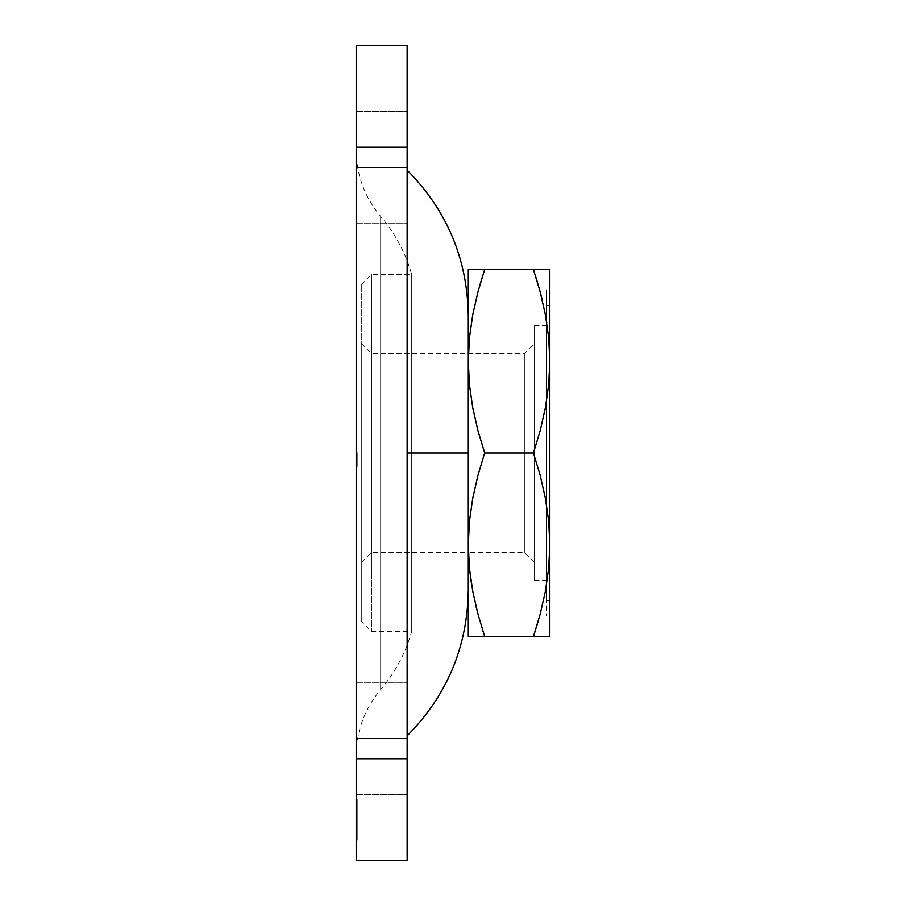 <?xml version="1.0" encoding="UTF-8"?>
<svg xmlns="http://www.w3.org/2000/svg" width="906" height="906" viewBox="0 0 906 906"><rect width="100%" height="100%" fill="white"/><g stroke="black" fill="none" stroke-linecap="round" stroke-linejoin="round"><path stroke-width="0.68" stroke-dasharray="4.53 3.4" d="M524.348 453L524.348 353.623L524.348 453L534.54 453L371.46 453L371.46 353.623L371.46 453L361.268 453L371.46 453L361.268 453L361.268 343.431L361.268 453L371.46 453L371.46 631.369L371.46 453L411.698 453L371.46 453L371.46 631.369L371.46 353.623L371.46 453L524.348 453L524.348 353.623L524.348 453L371.46 453L524.348 453L524.348 552.377L524.348 453L534.54 453L534.54 325.594L534.54 453L549.829 453L546.771 453L549.829 453L549.829 600.791L549.829 453L546.771 453L546.771 289.92L546.771 453L549.829 453L549.829 289.92L549.829 453L534.54 453L534.54 580.406L534.54 325.594L534.54 562.569L534.54 453L549.829 453L549.829 325.594L549.829 453L533.441 453L540.225 430.441L545.401 407.666L548.696 384.608L549.829 361.268L549.829 600.791L549.829 269.535L549.829 361.268L548.696 384.608L545.401 407.666L540.225 430.441L533.441 453L549.829 453L549.829 616.08L549.829 289.92L549.829 544.733L549.829 453L534.54 453L534.54 580.406L534.54 453L524.348 453L524.348 552.377L524.348 453M472.717 314.858L469.421 337.927L468.289 361.268L469.421 384.574L472.705 407.609L477.881 430.407L484.676 453L468.289 453L468.289 315.741L468.289 479.784L468.289 426.216L468.289 453L407.134 453L407.134 735.842L407.134 453L407.134 735.842L407.134 453L468.289 453L468.289 361.268L469.421 384.574L472.705 407.609L477.881 430.407L484.676 453L477.892 475.559L472.717 498.334L469.421 521.392L468.289 544.733L468.289 453L484.676 453L477.892 475.559L472.717 498.334L469.421 521.392L468.289 544.733L468.289 453L468.289 590.259L468.289 269.535L470.327 269.535M361.268 453L361.268 621.176L361.268 284.824L361.268 621.176L361.268 343.431L361.268 562.569L361.268 453L371.46 453L371.46 552.377L371.46 274.631L371.46 453L411.698 453L411.698 631.369L411.698 274.631L411.698 453L411.698 274.631L411.698 453L380.633 453L411.698 453L411.698 631.369L411.698 453L411.698 631.369L411.698 453L380.633 453L380.633 216.375L380.633 689.625L380.633 453L380.633 689.625L380.633 453L356.171 453L356.171 755.876L356.171 453L356.171 755.876L356.171 453L380.633 453L380.633 216.375L380.633 453L380.633 216.375L380.633 453L356.171 453L356.171 463.023L356.171 452.83L356.171 466.828L356.171 150.124L356.171 755.876L356.171 452.649L356.171 466.828L356.171 453L356.171 466.828L356.171 453L356.171 466.488L356.171 453L380.633 453L380.633 689.625L380.633 453L380.633 689.625L380.633 453L411.698 453L371.46 453L371.46 274.631L371.46 453L361.268 453L361.268 284.824L361.268 453L371.46 453L361.268 453L361.268 562.569L361.268 453M356.171 167.61L356.171 111.551L356.171 167.61L407.134 167.61L356.171 167.61L356.171 111.551L356.171 167.61L407.134 167.61L407.134 111.551L407.134 167.61L356.171 167.61L356.171 111.551L356.171 223.669L356.171 111.551L356.171 223.669L356.171 167.61L407.134 167.61L407.134 111.551L407.134 223.669L407.134 111.551L407.134 223.669L407.134 167.61L356.171 167.61L356.171 223.669L356.171 167.61L407.134 167.61L407.134 223.669L407.134 167.61L356.171 167.61L356.171 223.669L356.171 167.61M356.171 738.39L356.171 682.331L356.171 738.39L407.134 738.39L356.171 738.39L356.171 682.331L356.171 738.39L407.134 738.39L407.134 682.331L407.134 738.39L356.171 738.39L356.171 682.331L356.171 794.449L356.171 682.331L356.171 794.449L356.171 738.39L407.134 738.39L407.134 682.331L407.134 794.449L407.134 682.331L407.134 794.449L407.134 738.39L356.171 738.39L356.171 794.449L356.171 738.39L407.134 738.39L407.134 794.449L407.134 738.39L356.171 738.39L356.171 794.449L356.171 738.39M356.171 860.7L356.171 45.3L407.134 45.3L407.134 860.7L356.171 860.7L356.171 758.775L407.134 758.775L407.134 147.225L356.171 147.225L356.171 758.775L407.134 758.775L407.134 860.7L356.171 860.7M356.171 457.496L356.171 458.878L356.171 457.496L356.171 458.878L356.171 457.496L357.19 457.496L357.19 458.878L356.171 458.878L356.171 457.496L356.171 458.878L357.19 458.878L356.171 458.878L357.19 458.878L357.19 457.496L356.171 457.496L357.19 457.496L356.171 457.496L357.19 457.496L357.19 458.878L357.19 457.496L357.19 458.878L356.171 458.878L356.171 457.496L356.171 458.878L357.19 458.878L356.171 458.878L357.19 458.878L357.19 457.496L356.171 457.496L357.19 457.496L356.171 457.496L356.171 452.649L357.19 452.649L357.19 455.605L356.171 455.605L356.171 452.649L356.171 456.307L356.171 455.605L357.19 455.605L356.171 456.284L357.19 456.284L357.19 454.042L356.171 454.042L356.171 465.446L357.19 465.446L357.19 462.332L356.171 462.332L356.171 465.446L356.171 150.124L356.171 466.828L356.171 462.332L357.19 462.332L356.171 462.332L357.19 462.332L357.19 466.828L356.171 466.828L357.19 466.828L357.19 462.819L356.171 462.819L357.19 462.819L357.19 457.983L356.171 457.983L357.19 457.983L357.19 454.382L356.171 454.382L357.19 454.382L356.171 454.382L357.19 454.382L357.19 453L356.171 453L357.19 453L356.171 453L357.19 453L357.19 458.583L356.171 458.583L357.19 458.583L357.19 462.717L356.171 462.717L357.19 462.717L357.19 465.446L356.171 465.446L357.19 465.446L357.19 462.332L357.19 466.828L357.19 453L357.19 465.401L357.19 462.332L356.171 462.332L356.171 453L356.171 466.828L356.171 462.332L357.19 462.332L356.171 462.332L357.19 462.332L357.19 466.828L356.171 466.828L357.19 466.828L357.19 462.819L356.171 462.819L357.19 462.819L357.19 457.983L356.171 457.983L357.19 457.983L357.19 454.382L356.171 454.382L357.19 454.382L356.171 454.382L357.19 454.382L357.19 453L356.171 453L357.19 453L356.171 453L357.19 453L357.19 458.583L356.171 458.583L357.19 458.583L357.19 462.717L356.171 462.717L357.19 462.717L357.19 465.446L356.171 465.446L356.171 454.042L357.19 454.042L357.19 456.318L356.171 456.318L357.19 456.318L357.19 457.643L356.171 457.643L357.19 457.643L357.19 459.795L356.171 459.795L357.19 459.795L357.19 461.63L356.171 461.63L357.19 461.63L357.19 463.679L356.171 463.679L357.19 463.679L357.19 466.828L356.171 466.828L356.171 463.679L356.171 466.828L357.19 466.828L357.19 462.943L357.19 466.749L357.19 464.563L356.171 464.552L357.19 464.552L357.19 463.713L356.171 463.713L357.19 463.713L357.19 465.446L356.171 465.446L357.19 465.446L357.19 463.736L356.171 463.736L357.19 463.736L357.19 461.992L356.171 461.992L357.19 461.992L357.19 460.656L356.171 460.656L357.19 460.656L357.19 456.307L356.171 456.307L357.19 456.307L357.19 452.649L356.171 452.649L357.19 452.649L357.19 459.738L356.171 459.738L356.171 452.649L357.19 466.828L357.19 463.408L357.19 466.794L356.171 466.828L356.171 459.738L356.171 466.828L357.19 466.828L357.19 459.738L356.171 459.738L357.19 459.738L357.19 452.649L356.171 452.649L356.171 466.828L356.171 460.678L357.19 460.678L357.19 466.828L356.171 466.828L357.19 466.828L357.19 466.103L356.171 466.103L357.19 466.103L357.19 452.649L357.19 466.658L357.19 454.042L357.19 461.596L357.19 460.667L356.171 460.644L357.19 460.78L356.171 460.78L357.19 460.78L357.19 456.783L356.171 456.783L357.19 456.783L357.19 452.649L356.171 452.649L357.19 452.649L357.19 456.76L356.171 456.76L357.19 456.76L357.19 460.678L356.171 460.678L356.171 456.76L357.19 456.352L357.19 459.738L356.171 459.738L356.171 465.446L357.19 465.446L357.19 462.672L356.171 462.706L356.171 453L357.19 453L356.171 453L357.19 453L357.19 466.488L356.171 466.488L356.171 453L356.171 466.488L357.19 466.488L356.171 466.488L357.19 466.488L357.19 455.424L356.171 455.424L356.171 466.488L356.171 455.424L357.19 455.424L357.19 466.488L356.171 466.488L357.19 466.488L356.171 466.488L357.19 466.488L357.19 453L356.171 453L357.19 453L356.171 453L357.19 453L357.19 462.706L357.19 453L356.171 453L356.171 462.706L357.19 462.706L357.19 453L356.171 453L357.19 453L357.19 462.728L356.171 462.728L356.171 453L357.19 453L356.171 453L356.171 462.728L357.19 462.728L357.19 453L357.19 466.488L357.19 453L357.19 465.446L357.19 459.738L357.19 465.446L356.171 465.446L356.171 459.738L357.19 459.738L356.171 459.738L356.171 456.352L357.19 456.352L356.171 456.352L356.171 454.042L357.19 454.042L357.19 456.352L357.19 452.649L357.19 458.323L357.19 454.042L356.171 454.042L356.171 459.738L357.19 459.738L357.19 454.042L357.19 459.399L357.19 456.715L357.19 459.399L356.171 459.399L356.171 454.042L357.19 454.042L357.19 456.715L356.171 456.715L357.19 456.715L357.19 454.042L356.171 454.042L356.171 459.399L357.19 459.399L357.19 456.715L356.171 456.715L356.171 454.042L357.19 454.042L357.19 456.907L356.171 456.93L356.171 463.328L357.19 463.328L357.19 460.508L356.171 460.508L357.19 460.508L357.19 454.133L356.171 454.133L357.19 459.908L357.19 456.817L356.171 456.817L356.171 452.649L356.171 454.133L357.19 454.133L357.19 452.649L356.171 452.649L357.19 452.649L357.19 460.508L356.171 460.508L357.19 452.649L357.19 462.728L357.19 453L357.19 459.738L357.19 456.907L357.19 459.738L356.171 459.738L356.171 456.907L357.19 456.907L356.171 456.907L356.171 454.042L356.171 456.771L357.19 456.771L357.19 454.042L356.171 454.042L357.19 454.042L357.19 457.904L356.171 457.949L356.171 452.83L356.171 454.699L356.171 453L357.19 453L357.19 463.328L356.171 463.328L356.171 466.828L356.171 460.508L357.19 460.508L357.19 463.374L356.171 463.374L357.19 463.374L357.19 466.828L357.19 458.323L357.19 466.828L356.171 466.828L357.19 466.828L357.19 461.12L357.19 462.875L356.171 462.853L356.171 461.12L357.19 461.12L357.19 465.446L357.19 463.374L357.19 465.446L356.171 465.446L356.171 463.374L357.19 463.374L356.171 463.374L356.171 461.12L356.171 463.351L357.19 463.351L357.19 461.12L356.171 461.12L356.171 462.875L356.171 453L356.171 463.023L356.171 461.075L356.171 462.853L357.19 462.853L356.171 462.853L357.19 462.853L357.19 461.075L356.171 461.075L357.19 461.075L357.19 463.023L356.171 463.023L357.19 463.023L357.19 458.028L356.171 458.028L357.19 458.028L357.19 453L356.171 453L357.19 453L356.171 453L357.19 453L357.19 457.632L356.171 457.632L356.171 453L356.171 461.811L356.171 457.632L357.19 457.632L357.19 459.874L356.171 459.874L357.19 459.874L357.19 461.811L356.171 461.811L357.19 461.811L357.19 459.206L356.171 459.206L357.19 459.206L357.19 456.567L356.171 456.567L357.19 456.567L357.19 453L356.171 453L357.19 453L356.171 453L357.19 453L357.19 459.738L357.19 456.771L356.171 456.771L356.171 459.738L357.19 459.738L357.19 461.811L357.19 453L357.19 463.023L357.19 453L357.19 462.853L356.171 462.853L356.171 453L356.171 463.023L356.171 461.075L356.171 462.853L357.19 462.853L356.171 462.853L357.19 462.853L357.19 461.075L356.171 461.075L357.19 461.075L357.19 463.023L356.171 463.023L357.19 463.023L357.19 458.028L356.171 458.028L357.19 458.028L357.19 453L356.171 453L357.19 453L356.171 453L357.19 453L357.19 457.632L356.171 457.632L356.171 453L356.171 461.811L356.171 457.632L357.19 457.632L357.19 459.874L356.171 459.874L357.19 459.874L357.19 461.811L356.171 461.811L357.19 461.811L357.19 459.206L356.171 459.206L357.19 459.206L357.19 456.567L356.171 456.567L357.19 456.567L357.19 453L356.171 453L357.19 453L356.171 453L356.171 462.853L357.19 462.853L357.19 453L357.19 463.023L357.19 461.075L357.19 462.853L356.171 462.853L357.19 462.853L357.19 453L356.171 453L357.19 453L356.171 453L357.19 453L357.19 454.699L356.171 454.699L357.19 454.699L357.19 452.83L356.171 452.83L357.19 452.83L357.19 463.023L356.171 463.023L357.19 452.83L357.19 462.853L356.171 462.853L356.171 461.029L356.171 463.023L357.19 463.023L357.19 461.029L356.171 461.029L357.19 461.029L357.19 463.023L357.19 454.053L357.19 461.811L357.19 457.904L357.19 461.811L356.171 461.811L356.171 457.904L357.19 457.904L356.171 457.904L356.171 454.042L356.171 457.938L357.19 457.938L357.19 454.042L356.171 454.042L357.19 454.042L356.171 461.811L357.19 461.811L357.19 457.938L356.171 457.949L356.171 452.83L356.171 454.699L356.171 453L357.19 453L357.19 462.853L356.171 462.853L356.171 453L356.171 463.023L356.171 461.143L356.171 462.853L357.19 462.853L356.171 462.853L357.19 462.853L357.19 461.143L356.171 461.143L357.19 461.143L357.19 462.524L356.171 462.524L357.19 463.023L356.171 463.023L357.19 463.023L357.19 460.644L356.171 460.644L356.171 463.023L356.171 460.644L357.19 460.644L357.19 463.023L356.171 463.023L357.19 463.023L357.19 458.334L356.171 458.334L357.19 458.334L357.19 453L356.171 453L357.19 453L356.171 453L357.19 453L357.19 458.345L356.171 458.345L356.171 453L356.171 461.811L356.171 458.345L357.19 458.345L357.19 461.811L356.171 461.811L357.19 461.811L357.19 456.828L356.171 456.828L357.19 456.828L357.19 453L356.171 453L357.19 453L356.171 453L357.19 453L357.19 458.006L356.171 458.006L356.171 453L356.171 461.811L356.171 458.006L357.19 458.006L357.19 461.811L356.171 461.811L357.19 461.811L357.19 457.145L356.171 457.145L357.19 457.145L357.19 453L356.171 453L357.19 453L356.171 453L356.171 466.828L357.19 466.828L356.171 466.828L357.19 466.828L357.19 453L357.19 463.023L357.19 453L356.171 453L357.19 453L356.171 453L357.19 453L357.19 454.699L356.171 454.699L357.19 454.699L357.19 452.83L356.171 452.83L357.19 452.83L357.19 463.023L356.171 463.023L357.19 452.83L357.19 466.828L356.171 466.828L356.171 460.95L356.171 463.023L357.19 463.023L357.19 460.95L356.171 460.95L357.19 460.95L357.19 466.828L357.19 454.053L357.19 461.811L357.19 457.904L357.19 461.811L356.171 461.811L356.171 457.904L357.19 457.904L356.171 457.904L356.171 454.042L356.171 457.938L357.19 457.938L357.19 454.042L356.171 454.042L357.19 454.042L357.19 456.114L356.171 456.114L356.171 454.042L356.171 463.023L356.171 457.904L356.171 461.811L357.19 461.811L357.19 457.938L356.171 457.938L356.171 452.83L356.171 456.114L357.19 456.114L356.171 455.548L357.19 455.548L357.19 452.83L356.171 452.83L357.19 452.83L357.19 457.904L356.171 457.904L357.19 457.904L357.19 461.188L356.171 461.188L357.19 461.188L357.19 463.023L356.171 463.023L357.19 463.023L357.19 461.086L356.171 461.086L357.19 461.086L357.19 457.666L356.171 457.666L357.19 457.666L356.171 457.666L357.19 457.666L357.19 454.042L356.171 454.042L356.171 459.738L356.171 458.878L357.19 458.878L357.19 463.023L357.19 454.291L357.19 461.811L357.19 458.878L356.171 458.878L356.171 460.894L357.19 460.894L357.19 458.878L356.171 458.878L357.19 458.878L357.19 461.811L357.19 460.894L356.171 460.894L356.171 461.811L357.19 461.811L356.171 461.811L356.171 453L357.19 453L357.19 466.828L356.171 466.828L356.171 453L356.171 466.828L357.19 466.828L356.171 466.828L357.19 466.828L357.19 453L356.171 453L357.19 453L356.171 453L357.19 453L357.19 466.828L357.19 452.83L357.19 466.488L356.171 466.488L357.19 466.488L356.171 466.488L357.19 466.488L357.19 465.106L356.171 465.106L357.19 465.106L356.171 465.106L357.19 465.106L357.19 460.95L356.171 460.95L357.19 460.95L356.171 460.95L357.19 460.95L357.19 459.569L356.171 459.569L357.19 459.569L356.171 459.569L357.19 459.569L357.19 453L356.171 453L356.171 457.496M356.171 838.526L356.171 799.545L356.171 840.326L356.171 838.526L357.19 838.526L357.19 840.326L356.171 840.326L356.171 813.362L356.171 840.326L357.19 840.326L356.171 840.326L357.19 840.326L357.19 813.362L356.171 813.362L357.19 813.362L357.19 806.567L356.171 806.567L356.171 799.545L356.171 806.567L357.19 806.567L357.19 801.629L356.171 801.629L357.19 801.629L357.19 800.111L356.171 800.111L357.19 799.545L356.171 799.545L357.19 799.545L356.171 799.545L357.19 799.545L357.19 802.75L356.171 802.75L357.19 802.75L356.171 802.75L357.19 802.75L357.19 805.83L356.171 805.83L357.19 805.83L357.19 813.362L356.171 813.362L357.19 813.362L357.19 837.121L356.171 837.121L357.19 837.121L356.171 837.121L357.19 837.121L357.19 833.984L356.171 833.984L357.19 833.984L357.19 826.51L356.171 826.51L357.19 826.51L357.19 802.75L356.171 802.75L356.171 826.51L356.171 799.545L356.171 802.75L357.19 802.75L356.171 802.75L357.19 802.75L357.19 821.617L356.171 821.617L356.171 802.75L356.171 833.361L356.171 821.617L357.19 821.617L357.19 826.793L356.171 826.793L357.19 826.793L357.19 830.44L356.171 830.44L357.19 830.44L357.19 832.625L356.171 832.625L357.19 832.625L357.19 833.361L356.171 833.361L357.19 833.361L356.171 833.361L357.19 833.361L357.19 829.205L356.171 829.205L357.19 829.205L356.171 829.205L357.19 829.205L356.171 828.752L357.19 828.752L357.19 827.405L356.171 827.405L357.19 827.405L357.19 825.219L356.171 825.219L357.19 825.219L357.19 822.297L356.171 822.297L357.19 822.297L357.19 818.48L356.171 818.48L357.19 818.48L356.171 818.48L357.19 818.48L357.19 814.369L356.171 814.369L357.19 814.369L356.171 814.369L357.19 814.369L357.19 802.75L356.171 802.75L357.19 802.75L356.171 802.75L357.19 802.75L357.19 799.545L356.171 799.545L357.19 799.545L356.171 799.545L357.19 799.545L357.19 826.51L356.171 826.51L357.19 826.51L357.19 830.326L356.171 830.326L357.19 830.326L357.19 833.758L356.171 833.758L357.19 833.758L357.19 838.526L356.171 838.526M470.327 636.465L468.289 636.465L468.289 544.733L468.413 552.377L524.348 552.377L534.54 562.569L534.54 453L534.54 562.569M468.289 426.216L468.289 315.741L468.289 426.216M468.289 479.784L468.289 590.259L468.289 479.784M407.134 453L407.134 170.158L407.134 453M407.134 45.3L356.171 45.3L356.171 147.225L407.134 147.225L407.134 45.3M407.134 738.39L407.134 794.449L407.134 738.39M407.134 167.61L407.134 223.669L407.134 167.61M411.698 453L411.698 274.631L411.698 453M472.694 591.052L477.881 613.872L484.676 636.465L469.41 636.465M476.001 636.465L472.717 636.465M477.881 613.872L482.558 629.93M472.705 591.108L475.571 604.664M469.421 568.062L471.471 583.974M468.289 636.465L468.289 544.733L468.413 552.377L371.46 552.377L371.46 453L371.46 552.377L361.268 562.569M479.648 285.752L477.881 292.128M472.672 269.535L549.829 269.535M469.41 269.535L476.001 269.535M472.717 314.869L469.421 337.927L468.289 361.268L468.289 269.535M549.829 636.465L549.829 544.733L549.829 636.465L547.79 636.465M540.236 636.465L542.116 636.465M545.446 636.465L548.708 636.465M545.401 591.142L548.696 568.073L549.829 544.733L548.696 521.426L545.412 498.391L540.236 475.593L533.441 453L484.676 453L533.441 453L540.236 475.593L545.412 498.391L548.696 521.426M538.47 620.248L540.236 613.872M545.423 314.948L540.236 292.128L535.559 276.07M545.412 314.892L542.547 301.336M546.771 322.819L546.646 322.026M547.79 269.535L548.696 269.535M542.116 269.535L545.401 269.535M540.236 292.128L533.441 269.535L540.236 269.535M477.881 269.535L533.441 269.535M545.401 591.131L548.696 568.073L549.829 544.733M484.676 636.465L477.881 636.465M357.19 840.326L357.19 799.545L357.19 840.326M356.171 463.351L356.171 465.446L357.19 465.446L357.19 463.351L356.171 463.136L356.171 465.446L356.171 463.374M356.171 453L357.19 453L356.171 453M357.19 466.488L357.19 453L357.19 466.488M356.171 456.715L356.171 459.399L356.171 456.715M356.171 457.904L356.171 461.811L356.171 457.904M356.171 458.878L356.171 461.811L356.171 458.878M549.829 453L549.829 580.406L549.829 453L546.771 453L549.829 453L549.829 616.08L549.829 305.209L549.829 453L546.771 453L546.771 616.08L546.771 289.92L546.771 600.791L546.771 305.209L546.771 453L549.829 453M546.771 453L546.771 305.209L546.771 453M361.268 343.431L371.46 353.623L524.348 353.623L534.54 343.431M549.829 600.791L546.771 600.791M546.771 289.92L549.829 289.92M534.54 325.594L549.829 325.594M356.171 755.876C356.443 730.882 364.597 708.798 380.633 689.625C395.231 672.467 405.582 653.045 411.698 631.369L371.46 631.369L361.268 621.176M356.171 111.551L407.134 111.551L356.171 111.551M356.171 682.331L407.134 682.331L356.171 682.331M361.268 284.824L371.46 274.631L411.698 274.631C405.582 252.955 395.231 233.533 380.633 216.375C364.597 197.202 356.443 175.118 356.171 150.124M356.171 223.669L407.134 223.669L356.171 223.669M356.171 794.449L407.134 794.449L356.171 794.449M534.54 580.406L549.829 580.406M546.771 616.08L549.829 616.08M549.829 305.209L546.771 305.209"/><path stroke-width="1.36" d="M546.771 322.819L545.412 314.926L548.696 337.927L549.829 361.268L549.829 636.465L549.829 361.268L548.696 384.574L545.412 407.609L540.236 430.407L533.441 453L540.225 475.559L545.401 498.334L548.696 521.392L549.829 544.733L548.696 568.039L545.412 591.074L540.236 613.872L533.441 636.465L545.401 636.465M468.289 453L407.134 453L468.289 453L468.289 636.465L484.676 636.465L477.892 613.906L472.717 591.131L469.421 568.073L468.289 544.733L469.421 521.426L472.705 498.391L477.881 475.593L484.676 453L477.892 430.441L472.717 407.666L469.421 384.608L468.289 361.268L468.289 453M356.171 45.3L356.171 860.7L407.134 860.7L407.134 45.3L356.171 45.3L407.134 45.3L407.134 147.225L356.171 147.225L356.171 758.775L407.134 758.775L407.134 147.225L356.171 147.225L356.171 45.3M484.551 269.535L468.289 269.535L469.421 269.535L468.289 269.535L468.289 636.465L469.421 636.465L468.289 636.465M356.171 860.7L407.134 860.7L407.134 758.775L356.171 758.775L356.171 860.7M472.717 636.465L484.551 636.465M477.87 636.465L476.001 636.465M482.558 629.93L484.676 636.465L533.441 636.465L538.47 620.248M472.705 591.074L469.421 568.062L471.471 583.974M475.571 604.664L477.881 613.872M469.421 568.039L468.289 544.733L469.421 521.426L472.705 498.391L477.881 475.593L484.676 453L533.441 453L540.225 475.559L545.401 498.334L548.696 521.392L549.829 544.733L548.696 521.426M468.289 269.535L468.289 361.268L469.421 337.949L472.705 314.926L477.881 292.128L484.676 269.535L479.648 285.752M472.717 314.869L477.892 292.094L472.717 314.869M472.683 269.535L484.676 269.535L477.892 292.094M476.001 269.535L477.87 269.535M549.829 269.535L549.829 361.268L548.696 337.961L549.829 361.268L549.829 269.535L533.566 269.535M533.566 636.465L540.225 613.906L545.401 591.131L540.225 613.906M542.116 636.465L540.248 636.465M549.829 544.733L548.696 568.051L545.412 591.074L540.236 613.872L533.441 636.465L549.829 636.465M535.559 276.07L540.225 292.094L545.401 314.869L548.696 337.927L549.829 361.268L548.696 384.574L545.412 407.609L540.236 430.407L533.441 453L484.676 453L477.892 430.441L472.717 407.666L469.421 384.608L468.289 361.268L469.421 337.961L472.705 314.926L477.881 292.128L484.676 269.535L533.441 269.535L484.676 269.535M542.547 301.336L540.236 292.128M546.646 322.026L545.423 314.948M545.401 269.535L533.441 269.535L540.225 292.094L545.401 314.869M540.248 269.535L542.116 269.535M533.441 636.465L484.676 636.465L477.892 613.906L472.717 591.131M407.134 735.842C447.043 695.514 467.428 646.986 468.289 590.259M407.134 170.158C447.043 210.486 467.428 259.014 468.289 315.741"/></g></svg>
